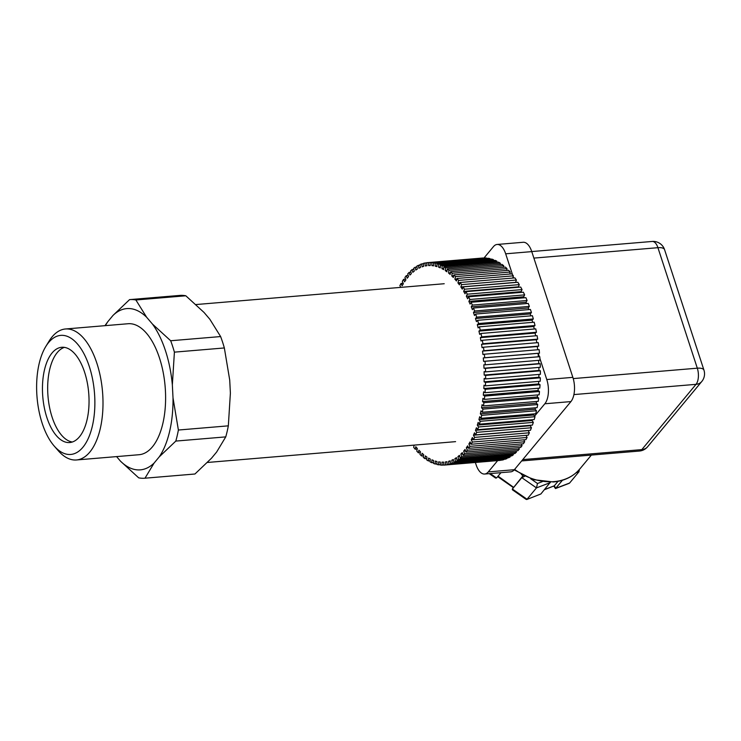 <?xml version="1.0" encoding="UTF-8"?>
<svg xmlns="http://www.w3.org/2000/svg" width="741" height="741" viewBox="0 0 741 741"><rect width="100%" height="100%" fill="white"/><g stroke="black" fill="none" stroke-linecap="round" stroke-linejoin="round"><path stroke-width="1.11" d="M194.503 474.036A89.615 43.2 -94.8 0 0 194.726 474.027A89.615 43.2 -94.8 0 0 194.948 473.999L144.995 478.195A89.615 43.2 85.2 0 1 144.773 478.214A89.615 43.2 85.2 0 1 138.697 477.843L120.487 461.18A80.917 39.004 -94.8 0 0 154.109 463.051L159.259 456.845A80.917 39.004 -94.8 0 0 173.014 397.917L172.347 384.885A80.917 39.004 -94.8 0 0 152.47 324.086L146.653 317.268A80.917 39.004 -94.8 0 0 113.03 315.397L107.88 321.603A80.917 39.004 -94.8 0 0 105.398 325.632M225.755 436.884A89.615 43.2 -94.8 0 0 228.33 425.843L178.386 430.03A89.615 43.2 85.2 0 1 175.812 441.08L225.755 436.884L216.641 452.029L211.491 458.234L194.948 473.999M224.347 347.955A89.615 43.2 -94.8 0 0 220.623 336.562L170.68 340.749A89.615 43.2 85.2 0 1 174.404 352.142L224.347 347.955L229.719 380.077L230.386 393.101L228.33 425.843M113.03 315.397L129.573 299.623A89.615 43.2 85.2 0 1 129.795 299.605A89.615 43.2 85.2 0 1 135.881 299.975L185.824 295.789L204.034 312.452L209.851 319.269L220.623 336.562M144.995 478.195L154.109 463.051M178.386 430.03L173.014 397.917M159.259 456.845L175.812 441.08M170.68 340.749L152.47 324.086M172.347 384.885L174.404 352.142M146.653 317.268L135.881 299.975M185.824 295.789A89.615 43.2 -94.8 0 0 179.739 295.418A89.615 43.2 -94.8 0 0 179.526 295.437M107.88 321.603L104.953 325.67M116.578 456.595L120.487 461.18M54.13 445.952L58.187 450.621A65.717 31.678 -94.8 0 0 76.453 459.966L139.067 454.715A65.717 31.678 -94.8 0 0 152.405 446.851A65.717 31.678 -94.8 0 0 163.076 371.834A65.717 31.678 -94.8 0 0 128.073 323.734L65.467 328.985A65.717 31.678 -94.8 0 0 49.008 341.24L45.785 346.519A59.743 28.797 -94.8 0 0 54.13 445.952A59.743 28.797 -94.8 0 0 82.872 447.305A59.743 28.797 -94.8 0 0 88.179 363.275A59.743 28.797 -94.8 0 0 45.785 346.519M76.453 459.966A65.717 31.678 -94.8 0 0 89.8 452.103A65.717 31.678 -94.8 0 0 100.47 377.086A65.717 31.678 -94.8 0 0 65.467 328.985M79.444 436.82A47.794 23.036 -94.8 0 0 87.206 382.263A47.794 23.036 -94.8 0 0 61.753 347.279A47.794 23.036 -94.8 0 0 42.793 396.833A47.794 23.036 -94.8 0 0 69.747 442.544A47.794 23.036 -94.8 0 0 79.444 436.82M64.384 347.372A47.794 23.036 -94.8 0 0 48.008 396.398A47.794 23.036 -94.8 0 0 72.322 442.016M414.21 445.119L413.635 447.268A101.563 48.952 -94.8 0 0 415.182 449.222L415.803 446.712A95.589 46.081 85.2 0 0 417.331 448.509L416.766 451.074A101.563 48.952 -94.8 0 0 418.369 452.816L418.887 450.204A95.589 46.081 85.2 0 0 420.462 451.788L419.99 454.455A101.563 48.952 -94.8 0 0 421.638 455.974L422.064 453.27A95.589 46.081 85.2 0 0 423.676 454.641L423.296 457.392A101.563 48.952 -94.8 0 0 424.973 458.688L425.306 455.9A95.589 46.081 85.2 0 0 426.946 457.049L426.668 459.874A101.563 48.952 -94.8 0 0 428.372 460.939L428.594 458.086A95.589 46.081 85.2 0 0 430.252 459.003L430.076 461.884A101.563 48.952 -94.8 0 0 431.799 462.717L431.929 459.809A95.589 46.081 85.2 0 0 433.596 460.494L433.522 463.421A101.563 48.952 -94.8 0 0 435.254 464.014L435.273 461.069A95.589 46.081 85.2 0 0 436.949 461.513L436.977 464.477A101.563 48.952 -94.8 0 0 438.709 464.82L438.626 461.847A95.589 46.081 85.2 0 0 440.302 462.06L440.432 465.033A101.563 48.952 -94.8 0 0 442.145 465.135L441.969 462.152A95.589 46.081 85.2 0 0 443.637 462.125L443.859 465.107A101.563 48.952 -94.8 0 0 444.6 465.052A101.563 48.952 -94.8 0 0 445.563 464.95L445.285 461.976A95.589 46.081 85.2 0 0 446.925 461.717L447.249 464.681A101.563 48.952 -94.8 0 0 448.935 464.283L448.555 461.328A95.589 46.081 85.2 0 0 450.167 460.828L450.593 463.764A101.563 48.952 -94.8 0 0 452.232 463.125L451.76 460.198A95.589 46.081 85.2 0 0 453.335 459.457L453.863 462.356A101.563 48.952 -94.8 0 0 455.465 461.476L454.891 458.605A95.589 46.081 85.2 0 0 456.428 457.632L457.04 460.476A101.563 48.952 -94.8 0 0 458.596 459.355L457.938 456.549A95.589 46.081 85.2 0 0 459.411 455.345L460.124 458.123A101.563 48.952 -94.8 0 0 461.615 456.771L460.865 454.038A95.589 46.081 85.2 0 0 462.291 452.621L463.088 455.307A101.563 48.952 -94.8 0 0 464.514 453.733L463.681 451.093A95.589 46.081 85.2 0 0 465.042 449.454L465.913 452.047A101.563 48.952 -94.8 0 0 467.275 450.259L466.358 447.712A95.589 46.081 85.2 0 0 467.645 445.878L468.599 448.361A101.563 48.952 -94.8 0 0 469.887 446.36L468.896 443.933A95.589 46.081 85.2 0 0 470.1 441.895L471.128 444.257A101.563 48.952 -94.8 0 0 472.332 442.062L471.267 439.765A95.589 46.081 85.2 0 0 472.387 437.533L473.49 439.765A101.563 48.952 -94.8 0 0 474.592 437.385L473.462 435.217A95.589 46.081 85.2 0 0 474.499 432.818L475.657 434.902A101.563 48.952 -94.8 0 0 476.676 432.346L475.481 430.326A95.589 46.081 85.2 0 0 476.417 427.761L477.639 429.697A101.563 48.952 -94.8 0 0 478.556 426.973L477.306 425.112A95.589 46.081 85.2 0 0 478.149 422.398L479.418 424.167A101.563 48.952 -94.8 0 0 480.233 421.296L478.936 419.601A95.589 46.081 85.2 0 0 479.668 416.738L480.992 418.35A101.563 48.952 -94.8 0 0 481.696 415.33L480.353 413.821A95.589 46.081 85.2 0 0 480.983 410.829L482.345 412.255A101.563 48.952 -94.8 0 0 482.928 409.125L481.557 407.791A95.589 46.081 85.2 0 0 482.076 404.697L483.465 405.929A101.563 48.952 -94.8 0 0 483.947 402.687L482.539 401.548A95.589 46.081 85.2 0 0 482.937 398.362L484.364 399.399A101.563 48.952 -94.8 0 0 484.716 396.074L483.289 395.12A95.589 46.081 85.2 0 0 483.586 391.85L485.022 392.702A101.563 48.952 -94.8 0 0 485.262 389.294L483.817 388.543A95.589 46.081 85.2 0 0 483.993 385.209L485.438 385.857A101.563 48.952 -94.8 0 0 485.559 382.393L484.105 381.847A95.589 46.081 85.2 0 0 484.169 378.466L485.624 378.91A101.563 48.952 -94.8 0 0 485.624 375.4L484.169 375.066A95.589 46.081 85.2 0 0 484.105 371.649L485.559 371.88A101.563 48.952 -94.8 0 0 485.438 368.351L483.993 368.221A95.589 46.081 85.2 0 0 483.817 364.794L485.262 364.822A101.563 48.952 -94.8 0 0 485.022 361.284L483.577 361.358A95.589 46.081 85.2 0 0 483.289 357.931L484.716 357.755A101.563 48.952 -94.8 0 0 484.355 354.226L482.937 354.513A95.589 46.081 85.2 0 0 482.53 351.104L483.938 350.715A101.563 48.952 -94.8 0 0 483.465 347.214L482.067 347.705A95.589 46.081 85.2 0 0 481.557 344.333L482.928 343.741A101.563 48.952 -94.8 0 0 482.335 340.286L480.983 340.98A95.589 46.081 85.2 0 0 480.353 337.655L481.687 336.868A101.563 48.952 -94.8 0 0 480.992 333.469L479.668 334.367A95.589 46.081 85.2 0 0 478.936 331.107L480.233 330.115A101.563 48.952 -94.8 0 0 479.418 326.809L478.149 327.892A95.589 46.081 85.2 0 0 477.306 324.725L478.556 323.539A101.563 48.952 -94.8 0 0 477.639 320.316L476.417 321.603A95.589 46.081 85.2 0 0 475.481 318.528L476.667 317.157A101.563 48.952 -94.8 0 0 475.657 314.045L474.49 315.509A95.589 46.081 85.2 0 0 473.462 312.554L474.592 310.998A101.563 48.952 -94.8 0 0 473.48 308.015L472.378 309.655A95.589 46.081 85.2 0 0 471.257 306.83L472.323 305.097A101.563 48.952 -94.8 0 0 471.119 302.254L470.09 304.069A95.589 46.081 85.2 0 0 468.886 301.374L469.877 299.484A101.563 48.952 -94.8 0 0 468.599 296.798L467.636 298.762A95.589 46.081 85.2 0 0 466.358 296.233L467.275 294.186A101.563 48.952 -94.8 0 0 465.904 291.658L465.033 293.788A95.589 46.081 85.2 0 0 463.671 291.417L464.514 289.222A101.563 48.952 -94.8 0 0 463.079 286.878L462.282 289.147A95.589 46.081 85.2 0 0 460.865 286.962L461.615 284.627A101.563 48.952 -94.8 0 0 460.115 282.478L459.411 284.868A95.589 46.081 85.2 0 0 457.929 282.877L458.586 280.422A101.563 48.952 -94.8 0 0 457.03 278.468L456.419 280.978A95.589 46.081 85.2 0 0 454.891 279.181L455.456 276.615A101.563 48.952 -94.8 0 0 453.853 274.874L453.335 277.486A95.589 46.081 85.2 0 0 451.751 275.902L452.232 273.234A101.563 48.952 -94.8 0 0 450.584 271.706L450.158 274.42A95.589 46.081 85.2 0 0 448.546 273.049L448.926 270.298A101.563 48.952 -94.8 0 0 447.249 269.002L446.916 271.79A95.589 46.081 85.2 0 0 445.276 270.641L445.554 267.816A101.563 48.952 -94.8 0 0 443.85 266.751L443.627 269.604A95.589 46.081 85.2 0 0 441.96 268.687L442.145 265.797A101.563 48.952 -94.8 0 0 440.423 264.972L440.293 267.881A95.589 46.081 85.2 0 0 438.626 267.195L438.7 264.268A101.563 48.952 -94.8 0 0 436.968 263.676L436.949 266.621A95.589 46.081 85.2 0 0 435.263 266.176L435.245 263.212A101.563 48.952 -94.8 0 0 433.513 262.87L433.587 265.843A95.589 46.081 85.2 0 0 431.92 265.63L431.79 262.657A101.563 48.952 -94.8 0 0 430.067 262.555L430.252 265.537A95.589 46.081 85.2 0 0 428.585 265.565L428.363 262.583A101.563 48.952 -94.8 0 0 427.622 262.638A101.563 48.952 -94.8 0 0 426.659 262.731L426.936 265.713A95.589 46.081 85.2 0 0 425.297 265.973L424.964 263.009A101.563 48.952 -94.8 0 0 423.287 263.407L423.667 266.362A95.589 46.081 85.2 0 0 422.055 266.862L421.629 263.926A101.563 48.952 -94.8 0 0 419.98 264.565L420.462 267.482A95.589 46.081 85.2 0 0 418.887 268.223L418.359 265.334A101.563 48.952 -94.8 0 0 416.757 266.214L417.331 269.085A95.589 46.081 85.2 0 0 415.794 270.057L415.182 267.214A101.563 48.952 -94.8 0 0 413.626 268.335L414.284 271.141A95.589 46.081 85.2 0 0 412.802 272.336L412.098 269.567A101.563 48.952 -94.8 0 0 410.607 270.919L411.357 273.651A95.589 46.081 85.2 0 0 409.93 275.068L409.134 272.382A101.563 48.952 -94.8 0 0 407.707 273.957L408.541 276.597A95.589 46.081 85.2 0 0 407.18 278.236L406.309 275.643A101.563 48.952 -94.8 0 0 404.947 277.43L405.864 279.968A95.589 46.081 85.2 0 0 404.577 281.812L403.623 279.329A101.563 48.952 -94.8 0 0 402.335 281.33L403.326 283.757A95.589 46.081 85.2 0 0 402.122 285.794L401.094 283.433A101.563 48.952 -94.8 0 0 399.89 285.628L400.705 287.378M468.599 448.361L523.368 443.766A101.563 48.952 85.2 0 0 524.656 441.766L523.868 439.839M464.514 453.733L519.284 449.139A101.563 48.952 85.2 0 1 517.857 450.713L463.088 455.307M461.615 456.771L516.384 452.177A101.563 48.952 85.2 0 1 514.893 453.529L460.124 458.123M458.596 459.355L513.365 454.761A101.563 48.952 85.2 0 1 511.809 455.882L457.04 460.476M455.465 461.476L510.234 456.882A101.563 48.952 85.2 0 1 508.632 457.762L453.863 462.356M452.232 463.125L507.001 458.531A101.563 48.952 85.2 0 1 505.362 459.17L450.593 463.764M448.935 464.283L503.704 459.689A101.563 48.952 85.2 0 1 502.028 460.087L447.249 464.681M445.563 464.95L500.332 460.356A101.563 48.952 85.2 0 1 499.369 460.457L444.6 465.052M442.145 465.135L443.85 464.987M438.709 464.82L440.413 464.672M435.254 464.014L436.977 463.866M431.799 462.717L433.541 462.569M428.372 460.939L430.15 460.791M424.973 458.688L426.797 458.54M421.638 455.974L423.509 455.817M418.369 452.816L420.314 452.658M415.182 449.222L417.211 449.055M401.094 283.433L403.123 283.257M403.623 279.329L405.568 279.162M406.309 275.643L408.189 275.485M409.134 272.382L410.959 272.225M412.098 269.567L413.886 269.418M415.182 267.214L416.924 267.066M418.359 265.334L420.082 265.185M421.629 263.926L423.343 263.787M424.964 263.009L426.668 262.87M427.622 262.638L482.391 258.044A101.563 48.952 85.2 0 1 483.132 257.988L428.363 262.583M430.067 262.555L484.846 257.961A101.563 48.952 85.2 0 1 486.559 258.063L431.79 262.657M433.513 262.87L488.282 258.276A101.563 48.952 85.2 0 1 490.014 258.618L435.245 263.212M436.968 263.676L491.737 259.081A101.563 48.952 85.2 0 1 493.469 259.674L438.7 264.268M440.423 264.972L495.192 260.378A101.563 48.952 85.2 0 1 496.915 261.202L442.145 265.797M443.85 266.751L498.619 262.157A101.563 48.952 85.2 0 1 500.323 263.222L445.554 267.816M447.249 269.002L502.018 264.407A101.563 48.952 85.2 0 1 503.695 265.704L448.926 270.298M450.584 271.706L505.353 267.112A101.563 48.952 85.2 0 1 507.001 268.64L452.232 273.234M453.853 274.874L508.622 270.28A101.563 48.952 85.2 0 1 510.225 272.021L455.456 276.615M457.03 278.468L511.809 273.874A101.563 48.952 85.2 0 1 513.356 275.828L458.586 280.422M460.115 282.478L514.884 277.884A101.563 48.952 85.2 0 1 516.384 280.033L461.615 284.627M463.079 286.878L517.848 282.284A101.563 48.952 85.2 0 1 519.284 284.627L464.514 289.222M465.904 291.658L520.682 287.063A101.563 48.952 85.2 0 1 522.044 289.592L467.275 294.186M468.599 296.798L523.368 292.204A101.563 48.952 85.2 0 1 524.647 294.89L469.877 299.484M471.119 302.254L525.897 297.66A101.563 48.952 85.2 0 1 527.092 300.503L472.323 305.097M473.48 308.015L528.25 303.421A101.563 48.952 85.2 0 1 529.361 306.404L474.592 310.998M475.657 314.045L530.426 309.451A101.563 48.952 85.2 0 1 531.445 312.563L476.667 317.157M477.639 320.316L532.409 315.722A101.563 48.952 85.2 0 1 533.325 318.945L478.556 323.539M479.418 326.809L534.187 322.215A101.563 48.952 85.2 0 1 535.002 325.521L480.233 330.115M480.992 333.469L535.762 328.874A101.563 48.952 85.2 0 1 536.465 332.264L481.687 336.868M482.335 340.286L537.105 335.692A101.563 48.952 85.2 0 1 537.697 339.146L482.928 343.741M483.465 347.214L538.235 342.62A101.563 48.952 85.2 0 1 538.707 346.121L483.938 350.715M484.355 354.226L539.133 349.632A101.563 48.952 85.2 0 1 539.485 353.161L484.716 357.755M485.022 361.284L539.791 356.69A101.563 48.952 85.2 0 1 540.032 360.228L485.262 364.822M485.438 368.351L540.208 363.757A101.563 48.952 85.2 0 1 540.328 367.286L485.559 371.88M485.624 375.4L540.393 370.806A101.563 48.952 85.2 0 1 540.393 374.316L485.624 378.91M485.559 382.393L540.328 377.799A101.563 48.952 85.2 0 1 540.208 381.263L485.438 385.857M485.262 389.294L540.032 384.699A101.563 48.952 85.2 0 1 539.791 388.108L485.022 392.702M484.716 396.074L539.494 391.48A101.563 48.952 85.2 0 1 539.133 394.805L484.364 399.399M483.947 402.687L538.716 398.093A101.563 48.952 85.2 0 1 538.235 401.335L483.465 405.929M482.928 409.125L537.707 404.53A101.563 48.952 85.2 0 1 537.114 407.661L482.345 412.255M481.696 415.33L536.465 410.736A101.563 48.952 85.2 0 1 535.762 413.756L480.992 418.35M480.233 421.296L535.002 416.701A101.563 48.952 85.2 0 1 534.196 419.573L479.418 424.167M478.556 426.973L533.325 422.379A101.563 48.952 85.2 0 1 532.409 425.102L477.639 429.697M476.676 432.346L531.445 427.752A101.563 48.952 85.2 0 1 530.426 430.308L475.657 434.902M474.592 437.385L529.37 432.79A101.563 48.952 85.2 0 1 528.259 435.171L473.49 439.765M472.332 442.062L527.101 437.468A101.563 48.952 85.2 0 1 525.897 439.663L471.128 444.257M469.887 446.36L524.656 441.766M465.913 452.047L520.682 447.453A101.563 48.952 85.2 0 0 522.044 445.665L521.423 443.933M467.275 450.259L522.044 445.665M519.284 449.139L518.802 447.61M516.384 452.177L516.032 450.871M513.365 454.761L513.105 453.677M510.234 456.882L510.067 456.03M507.001 458.531L506.909 457.91M490.014 259.23L490.014 258.618M493.45 260.526L493.469 259.674M496.84 262.305L496.915 261.202M500.194 264.556L500.323 263.222M503.482 267.269L503.695 265.704M506.677 270.437L507.001 268.64M509.78 274.04L510.225 272.021M512.753 278.06L513.356 275.828M515.699 282.469A95.589 46.081 85.2 0 0 515.634 282.367L516.384 280.033M518.681 287.23A95.589 46.081 85.2 0 0 518.441 286.823L519.284 284.627M521.497 292.362A95.589 46.081 85.2 0 0 521.127 291.639L522.044 289.592M524.128 297.808A95.589 46.081 85.2 0 0 523.655 296.78L524.647 294.89M526.564 303.56A95.589 46.081 85.2 0 0 526.027 302.235L527.092 300.503M528.805 309.59A95.589 46.081 85.2 0 0 528.231 307.96L529.361 306.404M530.843 315.861A95.589 46.081 85.2 0 0 530.25 313.934L531.445 312.563M532.668 322.335A95.589 46.081 85.2 0 0 532.075 320.131L533.325 318.945M534.27 329.004A95.589 46.081 85.2 0 0 533.705 326.512L535.002 325.521M535.641 335.812A95.589 46.081 85.2 0 0 535.122 333.061L536.465 332.264M536.79 342.74A95.589 46.081 85.2 0 0 536.327 339.739L537.697 339.146M537.688 349.752A95.589 46.081 85.2 0 0 537.308 346.51L538.707 346.121M539.791 356.69L538.355 356.764A95.589 46.081 85.2 0 0 538.059 353.337L539.485 353.161M538.596 360.348A95.589 46.081 85.2 0 1 538.763 363.627L483.993 368.221M540.208 363.757L538.763 363.627M538.883 367.406A95.589 46.081 85.2 0 1 538.939 370.463L484.169 375.066M540.393 370.806L538.939 370.463M538.929 374.437A95.589 46.081 85.2 0 1 538.874 377.252L484.105 381.847M540.328 377.799L538.874 377.252M538.726 381.383A95.589 46.081 85.2 0 1 538.587 383.949L483.817 388.543M540.032 384.699L538.587 383.949M538.272 388.238A95.589 46.081 85.2 0 1 538.059 390.526L483.289 395.12M539.494 391.48L538.059 390.526M537.568 394.944A95.589 46.081 85.2 0 1 537.308 396.954L482.539 401.548M538.716 398.093L537.308 396.954M536.623 401.474A95.589 46.081 85.2 0 1 536.327 403.197L481.557 407.791M537.707 404.53L536.327 403.197M535.428 407.8A95.589 46.081 85.2 0 1 535.122 409.227L480.353 413.821M536.465 410.736L535.122 409.227M534.002 413.895A95.589 46.081 85.2 0 1 533.705 415.006L478.936 419.601M535.002 416.701L533.705 415.006M532.334 419.73A95.589 46.081 85.2 0 1 532.084 420.517L477.306 425.112M533.325 422.379L532.084 420.517M530.426 425.269A95.589 46.081 85.2 0 1 530.25 425.732L475.481 430.326M531.445 427.752L530.25 425.732M528.296 430.493A95.589 46.081 85.2 0 1 528.231 430.623L473.462 435.217M529.37 432.79L528.231 430.623M527.101 437.468L526.119 435.356M470.915 443.766L468.896 443.933M473.397 439.58L471.267 439.765M538.355 356.764L483.577 361.358M538.059 353.337L483.289 357.931M537.308 346.51L482.53 351.104M536.327 339.739L481.557 344.333M535.122 333.061L480.353 337.655M533.705 326.512L478.936 331.107M532.075 320.131L477.306 324.725M530.25 313.934L475.481 318.528M528.231 307.96L473.462 312.554M526.027 302.235L471.257 306.83M523.655 296.78L468.886 301.374M521.127 291.639L466.358 296.233M518.441 286.823L463.671 291.417M515.634 282.367L460.865 286.962M460.05 282.692L457.929 282.877M456.901 279.014L454.891 279.181M453.677 275.735L451.751 275.902M450.398 272.892L448.546 273.049M447.073 270.493L445.276 270.641M443.711 268.538L441.96 268.687M440.33 267.047L438.626 267.195M436.949 266.028L435.263 266.176M433.578 265.491L431.92 265.63M430.243 265.426L428.585 265.565M446.943 461.838L445.285 461.976M450.222 461.189L448.555 461.328M453.446 460.059L451.76 460.198M456.604 458.466L454.891 458.605M459.679 456.4L457.938 456.549M462.662 453.89L460.865 454.038M465.533 450.936L463.681 451.093M468.293 447.555L466.358 447.712M489.264 473.647L495.572 478.047L496.544 477.964L500.944 472.675M525.98 499.286L512.429 489.82L512.29 489.125L521.803 477.658L536.465 487.893L527.036 499.249L512.374 489.014L523.22 475.481M526.87 499.462L540.865 493.978L550.47 482.132M576.063 472.804L579.036 471.674L578.943 469.989L579.036 471.674L569.607 483.03L555.787 488.291L554.296 485.818L558.001 481.354M553.833 486.142L555.463 488.569L562.465 480.251M498.054 476.139L513.476 487.245M526.675 499.545L540.865 493.978M544.561 489.523L554.296 485.818L544.376 489.745M569.607 483.03L569.116 483.364M550.285 482.632L536.465 487.893L537.484 483.493L542.329 481.641M521.386 474.499L523.044 475.657L521.803 477.658L524.776 476.259M512.531 274.763L505.677 253.811A17.923 8.642 -94.8 0 0 497.109 244.465L523.192 242.279A17.923 8.642 85.2 0 1 531.76 251.616L572.858 377.354A17.923 8.642 85.2 0 1 570.922 401.585L514.365 469.701A17.923 8.642 85.2 0 1 510.734 471.85L484.651 474.036A17.923 8.642 -94.8 0 0 488.291 471.897L497.665 460.606M475.361 462.477L476.083 464.69A17.923 8.642 -94.8 0 0 484.651 474.036M534.576 416.136L544.839 403.771A17.923 8.642 -94.8 0 0 546.775 379.54L539.93 358.588M539.318 356.717L538.207 353.318M513.578 277.986L513.143 276.634M497.109 244.465A17.923 8.642 -94.8 0 0 493.469 246.605L483.984 258.035M496.544 477.964L490.255 473.564M530.658 478.732L537.484 483.493M514.217 469.887L533.363 479.64L553.397 481.974C564.494 480.946 573.349 476.556 579.962 468.812A53.769 42.293 -140.3 0 1 554.009 481.622A53.769 42.293 -140.3 0 1 514.625 469.396M514.365 469.701L488.291 471.897M544.839 403.771L570.922 401.585M546.775 379.54L572.858 377.354M505.677 253.811L531.76 251.616M573.914 394.582L696.021 384.338L641.817 449.62A11.949 5.761 85.2 0 1 639.39 451.047A11.949 11.949 0 0 0 647.588 446.777A11.949 9.401 -140.3 0 1 641.817 449.62L522.757 459.605M533.872 258.1L657.925 247.689L697.309 368.184A11.949 5.761 85.2 0 1 696.021 384.338A11.949 9.401 39.7 0 0 701.783 381.495L647.588 446.777M664.566 249.652A11.949 11.949 0 0 0 652.21 241.455A11.949 5.761 85.2 0 1 657.925 247.689A11.949 4.613 -18.1 0 1 664.566 249.652L703.95 370.148A11.949 4.613 161.9 0 0 697.309 368.184L573.228 378.595M129.795 299.605L179.739 295.418M144.773 478.214L194.726 474.027M207.517 462.458L455.585 441.645M196.059 304.542L444.22 283.729M513.281 487.541L497.656 476.63M512.29 489.125L513.541 487.124M555.463 488.569L568.921 483.438M579.203 469.701L579.258 470.618M579.962 468.812L591.374 455.076M652.21 241.455L531.742 251.56M701.783 381.495A11.949 11.949 0 0 0 703.95 370.148M639.39 451.047L521.655 460.93"/></g></svg>
